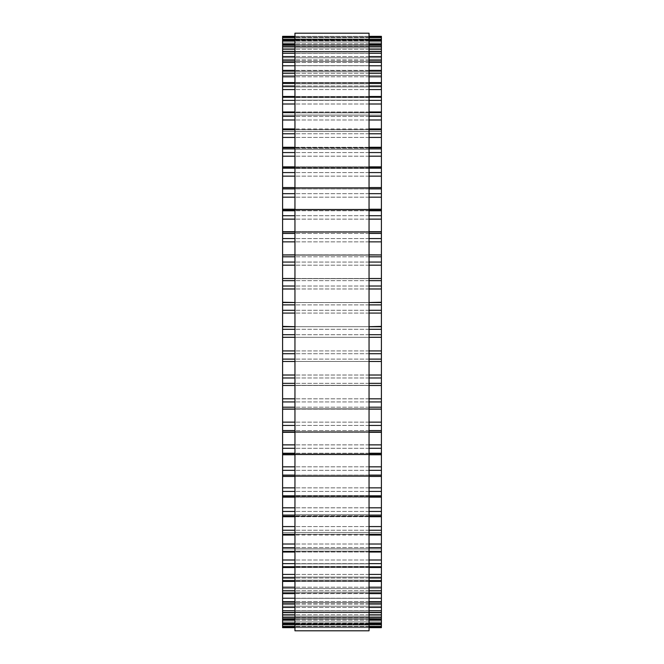 <?xml version="1.0" encoding="UTF-8"?>
<svg xmlns="http://www.w3.org/2000/svg" width="664" height="664" viewBox="0 0 664 664"><rect width="100%" height="100%" fill="white"/><g stroke="black" fill="none" stroke-linecap="round" stroke-linejoin="round"><path stroke-width="0.5" stroke-dasharray="3.32 2.49" d="M381.402 625.04L381.402 326.713L282.598 326.713L282.598 385.485L381.402 385.444L282.598 385.344L282.598 619.346L381.402 619.271L381.402 612.158L381.402 619.346L282.598 619.346L282.598 612.158L282.598 627.654L381.402 627.654L381.402 618.151L381.402 625.04L282.598 625.04L381.402 625.04M381.402 326.397L381.402 302.527L282.598 302.527L282.598 326.397M381.402 302.261L381.402 278.515L282.598 278.515L282.598 302.261M381.402 278.374L381.402 36.337L282.598 36.337L282.598 51.842L282.598 44.654L282.598 46.629L282.598 44.654L381.402 44.654L381.402 51.842L381.402 44.729L282.598 44.729L282.598 255.167L381.402 254.943L282.598 254.943M282.598 278.374L282.598 254.86L381.402 254.943M381.402 37.126L381.402 45.849L381.402 37.134L282.598 37.134L381.402 37.126M381.402 39.906L381.402 47.849L381.402 39.931L282.598 39.931L381.402 39.906M381.402 51.352L381.402 57.793L381.402 51.352L282.598 51.352M381.402 59.951L381.402 65.661L381.402 59.951L282.598 59.951M381.402 70.392L381.402 75.397L381.402 70.392L282.598 70.392M381.402 82.593L381.402 86.934L381.402 82.593L282.598 82.593M381.402 96.487L381.402 100.189L381.402 96.487L282.598 96.487M381.402 111.975L381.402 115.071L381.402 111.975L282.598 111.975M381.402 128.94L381.402 131.489L381.402 128.94L282.598 128.94M381.402 147.283L381.402 149.317L381.402 147.283L282.598 147.283M381.402 166.863L381.402 168.44L381.402 166.863L282.598 166.863M381.402 187.563L381.402 188.734L381.402 187.563L282.598 187.563M381.402 209.226L381.402 210.048L381.402 209.226L282.598 209.226M381.402 231.703L381.402 232.242L381.402 231.703L282.598 231.703M381.402 337.287L282.598 337.287L381.402 337.287M381.402 361.465L282.598 361.465L381.402 361.473M381.402 409.14L282.598 409.14M381.402 432.297L381.402 431.758L381.402 432.297L282.598 432.297M381.402 454.774L381.402 453.952L381.402 454.774L282.598 454.774M381.402 476.437L381.402 475.266L381.402 476.437L282.598 476.437M381.402 497.137L381.402 495.56L381.402 497.137L282.598 497.137M381.402 516.716L381.402 514.683L381.402 516.716L282.598 516.716M381.402 535.059L381.402 532.511L381.402 535.059L282.598 535.059M381.402 552.025L381.402 548.929L381.402 552.025L282.598 552.025M381.402 567.512L381.402 563.811L381.402 567.512L282.598 567.512M381.402 581.407L381.402 577.066L381.402 581.407L282.598 581.407M381.402 593.608L381.402 588.603L381.402 593.608L282.598 593.608M381.402 604.049L381.402 598.339L381.402 604.049L282.598 604.049M381.402 612.648L381.402 606.207L381.402 612.648L282.598 612.648M381.402 624.069L381.402 616.15L381.402 624.094L282.598 624.069L381.402 624.094M294.949 630.8L294.949 33.2M369.051 33.2L369.051 630.8M381.402 624.475L282.598 624.475L381.402 624.475M381.402 626.866L282.598 626.866L381.402 626.874M381.402 626.418L282.598 626.418M381.402 623.596L282.598 623.596L381.402 623.596M381.402 621.911L282.598 621.911L381.402 621.911M381.402 623.172L282.598 623.172M381.402 620.168L282.598 620.168M381.402 617.371L282.598 617.371L381.402 617.371M381.402 617.935L282.598 617.935M381.402 614.773L282.598 614.773M381.402 610.872L282.598 610.872L381.402 610.872M381.402 612.515L282.598 612.515M381.402 610.747L282.598 610.747M381.402 607.444L282.598 607.444M381.402 602.48L282.598 602.48L381.402 602.48M381.402 603.842L282.598 603.842M381.402 601.659L282.598 601.659M381.402 598.231L282.598 598.231M381.402 592.23L282.598 592.23L381.402 592.23M381.402 593.309L282.598 593.309M381.402 590.728L282.598 590.728M381.402 587.2L282.598 587.2M381.402 580.211L282.598 580.211L381.402 580.211M381.402 580.992L282.598 580.992M381.402 578.02L282.598 578.02M381.402 574.426L282.598 574.426M381.402 566.492L282.598 566.492L381.402 566.492M381.402 566.973L282.598 566.973M381.402 563.645L282.598 563.645M381.402 560.001L282.598 560.001M381.402 551.17L282.598 551.17L381.402 551.17M381.402 551.352L282.598 551.352M381.402 547.675L282.598 547.675M381.402 544.015L282.598 544.015M381.402 534.354L282.598 534.354L381.402 534.354M381.402 534.238L282.598 534.238M381.402 530.237L282.598 530.237M381.402 526.577L282.598 526.577M381.402 516.16L282.598 516.16L381.402 516.16M381.402 515.737L282.598 515.737M381.402 511.446L282.598 511.446M381.402 507.819L282.598 507.819M381.402 496.697L282.598 496.697L381.402 496.697M381.402 495.975L282.598 495.975M381.402 491.435L282.598 491.435M381.402 487.849L282.598 487.849M381.402 476.121L282.598 476.121L381.402 476.121M381.402 475.1L282.598 475.1M381.402 470.328L282.598 470.328M381.402 466.825L282.598 466.825M381.402 454.549L282.598 454.549L381.402 454.549M381.402 453.246L282.598 453.246M381.402 448.275L282.598 448.275M381.402 444.872L282.598 444.872M381.402 432.148L282.598 432.148L381.402 432.148M381.402 430.562L282.598 430.562M381.402 425.433L282.598 425.433M381.402 422.146L282.598 422.146M381.402 409.057L282.598 409.057L381.402 409.057M381.402 407.206L282.598 407.206M381.402 401.944L282.598 401.944M381.402 398.815L282.598 398.815M381.402 383.344L282.598 383.344M381.402 377.982L282.598 377.982M381.402 375.019L282.598 375.019M381.402 359.116L282.598 359.116M381.402 353.713L282.598 353.713M381.402 350.932L282.598 350.932M381.402 334.714L282.598 334.714M381.402 329.286L282.598 329.286M381.402 313.068L282.598 313.068M381.402 310.287L282.598 310.287M381.402 304.884L282.598 304.884M381.402 288.981L282.598 288.981M381.402 286.018L282.598 286.018M381.402 280.656L282.598 280.656M381.402 265.185L282.598 265.185M381.402 262.056L282.598 262.056M381.402 256.794L282.598 256.794M381.402 241.854L282.598 241.854M381.402 238.567L282.598 238.567M381.402 233.438L282.598 233.438M381.402 231.852L282.598 231.852L381.402 231.852M381.402 219.128L282.598 219.128M381.402 215.725L282.598 215.725M381.402 210.754L282.598 210.754M381.402 209.45L282.598 209.45L381.402 209.45M381.402 197.175L282.598 197.175M381.402 193.672L282.598 193.672M381.402 188.9L282.598 188.9M381.402 187.879L282.598 187.879L381.402 187.879M381.402 176.151L282.598 176.151M381.402 172.565L282.598 172.565M381.402 168.025L282.598 168.025M381.402 167.303L282.598 167.303L381.402 167.303M381.402 156.181L282.598 156.181M381.402 152.554L282.598 152.554M381.402 148.263L282.598 148.263M381.402 147.84L282.598 147.84L381.402 147.84M381.402 137.423L282.598 137.423M381.402 133.763L282.598 133.763M381.402 129.762L282.598 129.762M381.402 129.646L282.598 129.646L381.402 129.646M381.402 119.985L282.598 119.985M381.402 116.325L282.598 116.325M381.402 112.648L282.598 112.648M381.402 112.83L282.598 112.83L381.402 112.83M381.402 103.999L282.598 103.999M381.402 100.355L282.598 100.355M381.402 97.027L282.598 97.027M381.402 97.508L282.598 97.508L381.402 97.508M381.402 89.574L282.598 89.574M381.402 85.98L282.598 85.98M381.402 83.008L282.598 83.008M381.402 83.788L282.598 83.788L381.402 83.788M381.402 76.8L282.598 76.8M381.402 73.272L282.598 73.272M381.402 70.691L282.598 70.691M381.402 71.77L282.598 71.77L381.402 71.77M381.402 65.769L282.598 65.769M381.402 62.341L282.598 62.341M381.402 60.158L282.598 60.158M381.402 61.52L282.598 61.52L381.402 61.52M381.402 56.556L282.598 56.556M381.402 53.253L282.598 53.253M381.402 51.485L282.598 51.485M381.402 53.128L282.598 53.128L381.402 53.128M381.402 49.227L282.598 49.227M381.402 46.065L282.598 46.065M381.402 46.629L282.598 46.629L381.402 46.629M381.402 43.832L282.598 43.832M381.402 40.828L282.598 40.828M381.402 42.089L282.598 42.089L381.402 42.089M381.402 40.404L282.598 40.404L381.402 40.404M381.402 37.582L282.598 37.582M381.402 39.525L282.598 39.525L381.402 39.525M381.402 38.96L282.598 38.96L381.402 38.96M369.051 36.346L294.949 36.346L369.051 36.337M369.051 37.134L294.949 37.134L369.051 37.126M369.051 37.582L294.949 37.582M369.051 39.931L294.949 39.931L369.051 39.906M369.051 40.828L294.949 40.828M369.051 43.832L294.949 43.832M369.051 44.729L294.949 44.729M369.051 46.065L294.949 46.065M369.051 49.227L294.949 49.227M369.051 51.485L294.949 51.485M369.051 53.253L294.949 53.253M369.051 56.556L294.949 56.556M369.051 60.158L294.949 60.158M369.051 62.341L294.949 62.341M369.051 65.769L294.949 65.769M369.051 70.691L294.949 70.691M369.051 73.272L294.949 73.272M369.051 76.8L294.949 76.8M369.051 83.008L294.949 83.008M369.051 85.98L294.949 85.98M369.051 89.574L294.949 89.574M369.051 97.027L294.949 97.027M369.051 100.355L294.949 100.355M369.051 103.999L294.949 103.999M369.051 112.648L294.949 112.648M369.051 116.325L294.949 116.325M369.051 119.985L294.949 119.985M369.051 129.762L294.949 129.762M369.051 133.763L294.949 133.763M369.051 137.423L294.949 137.423M369.051 148.263L294.949 148.263M369.051 152.554L294.949 152.554M369.051 156.181L294.949 156.181M369.051 168.025L294.949 168.025M369.051 172.565L294.949 172.565M369.051 176.151L294.949 176.151M369.051 188.9L294.949 188.9M369.051 193.672L294.949 193.672M369.051 197.175L294.949 197.175M369.051 210.754L294.949 210.754M369.051 215.725L294.949 215.725M369.051 219.128L294.949 219.128M369.051 233.438L294.949 233.438M369.051 238.567L294.949 238.567M369.051 241.854L294.949 241.854M369.051 256.794L294.949 256.794M369.051 262.056L294.949 262.056M369.051 265.185L294.949 265.185M381.402 278.556L282.598 278.556M369.051 280.656L294.949 280.656M369.051 286.018L294.949 286.018M369.051 288.981L294.949 288.981M369.051 302.535L294.949 302.535L369.051 302.527M369.051 304.884L294.949 304.884M369.051 310.287L294.949 310.287M369.051 313.068L294.949 313.068M369.051 326.713L294.949 326.713L369.051 326.713M369.051 329.286L294.949 329.286M369.051 334.714L294.949 334.714M369.051 337.287L294.949 337.287L369.051 337.287M369.051 350.932L294.949 350.932M369.051 353.713L294.949 353.713M369.051 359.116L294.949 359.116M369.051 361.465L294.949 361.465L369.051 361.473M369.051 375.019L294.949 375.019M369.051 377.982L294.949 377.982M369.051 383.344L294.949 383.344M381.402 385.444L282.598 385.444M369.051 398.815L294.949 398.815M369.051 401.944L294.949 401.944M369.051 407.206L294.949 407.206M369.051 422.146L294.949 422.146M369.051 425.433L294.949 425.433M369.051 430.562L294.949 430.562M369.051 444.872L294.949 444.872M369.051 448.275L294.949 448.275M369.051 453.246L294.949 453.246M369.051 466.825L294.949 466.825M369.051 470.328L294.949 470.328M369.051 475.1L294.949 475.1M369.051 487.849L294.949 487.849M369.051 491.435L294.949 491.435M369.051 495.975L294.949 495.975M369.051 507.819L294.949 507.819M369.051 511.446L294.949 511.446M369.051 515.737L294.949 515.737M369.051 526.577L294.949 526.577M369.051 530.237L294.949 530.237M369.051 534.238L294.949 534.238M369.051 544.015L294.949 544.015M369.051 547.675L294.949 547.675M369.051 551.352L294.949 551.352M369.051 560.001L294.949 560.001M369.051 563.645L294.949 563.645M369.051 566.973L294.949 566.973M369.051 574.426L294.949 574.426M369.051 578.02L294.949 578.02M369.051 580.992L294.949 580.992M369.051 587.2L294.949 587.2M369.051 590.728L294.949 590.728M369.051 593.309L294.949 593.309M369.051 598.231L294.949 598.231M369.051 601.659L294.949 601.659M369.051 603.842L294.949 603.842M369.051 607.444L294.949 607.444M369.051 610.747L294.949 610.747M369.051 612.515L294.949 612.515M369.051 614.773L294.949 614.773M369.051 617.935L294.949 617.935M369.051 619.271L294.949 619.271M369.051 620.168L294.949 620.168M369.051 623.172L294.949 623.172M369.051 624.069L294.949 624.069L369.051 624.094M369.051 626.418L294.949 626.418M369.051 626.866L294.949 626.866L369.051 626.874M369.051 627.654L294.949 627.654L369.051 627.663M381.402 618.151L282.598 618.151L381.402 618.151M381.402 616.15L282.598 616.15L381.402 616.15M381.402 612.158L282.598 612.158L381.402 612.158M381.402 606.207L282.598 606.207L381.402 606.207M381.402 598.339L282.598 598.339L381.402 598.339M381.402 588.603L282.598 588.603L381.402 588.603M381.402 577.066L282.598 577.066L381.402 577.066M381.402 563.811L282.598 563.811L381.402 563.811M381.402 548.929L282.598 548.929L381.402 548.929M381.402 532.511L282.598 532.511L381.402 532.511M381.402 514.683L282.598 514.683L381.402 514.683M381.402 495.56L282.598 495.56L381.402 495.56M381.402 475.266L282.598 475.266L381.402 475.266M381.402 453.952L282.598 453.952L381.402 453.952M381.402 431.758L282.598 431.758L381.402 431.758M381.402 408.833L282.598 408.833L381.402 408.833M381.402 385.344L282.598 385.344L381.402 385.344M381.402 361.44L282.598 361.44L381.402 361.44M381.402 326.713L282.598 326.713M381.402 302.527L282.598 302.527M381.402 302.56L282.598 302.56L381.402 302.56M381.402 278.515L282.598 278.515M381.402 278.656L282.598 278.656L381.402 278.656M381.402 255.167L282.598 255.167L381.402 255.167M381.402 232.242L282.598 232.242L381.402 232.242M381.402 210.048L282.598 210.048L381.402 210.048M381.402 188.734L282.598 188.734L381.402 188.734M381.402 168.44L282.598 168.44L381.402 168.44M381.402 149.317L282.598 149.317L381.402 149.317M381.402 131.489L282.598 131.489L381.402 131.489M381.402 115.071L282.598 115.071L381.402 115.071M381.402 100.189L282.598 100.189L381.402 100.189M381.402 86.934L282.598 86.934L381.402 86.934M381.402 75.397L282.598 75.397L381.402 75.397M381.402 65.661L282.598 65.661L381.402 65.661M381.402 57.793L282.598 57.793L381.402 57.793M381.402 51.842L282.598 51.842L381.402 51.842M381.402 47.849L282.598 47.849L381.402 47.849M381.402 45.849L282.598 45.849L381.402 45.849M369.051 44.654L294.949 44.654M369.051 51.352L294.949 51.352M369.051 59.951L294.949 59.951M369.051 70.392L294.949 70.392M369.051 82.593L294.949 82.593M369.051 96.487L294.949 96.487M369.051 111.975L294.949 111.975M369.051 128.94L294.949 128.94M369.051 147.283L294.949 147.283M369.051 166.863L294.949 166.863M369.051 187.563L294.949 187.563M369.051 209.226L294.949 209.226M369.051 231.703L294.949 231.703M369.051 254.86L294.949 254.86M369.051 278.515L294.949 278.515M369.051 385.485L294.949 385.485M369.051 409.14L294.949 409.14M369.051 432.297L294.949 432.297M369.051 454.774L294.949 454.774M369.051 476.437L294.949 476.437M369.051 497.137L294.949 497.137M369.051 516.716L294.949 516.716M369.051 535.059L294.949 535.059M369.051 552.025L294.949 552.025M369.051 567.512L294.949 567.512M369.051 581.407L294.949 581.407M369.051 593.608L294.949 593.608M369.051 604.049L294.949 604.049M369.051 612.648L294.949 612.648M369.051 619.346L294.949 619.346"/><path stroke-width="1" d="M282.598 36.337L294.949 36.337L282.598 36.346L282.598 385.444M381.402 36.337L369.051 36.337L381.402 36.346L381.402 385.444M381.402 326.713L369.051 326.713L381.402 326.397M282.598 326.713L294.949 326.713L282.598 326.397M381.402 302.527L369.051 302.527L381.402 302.261M282.598 302.527L294.949 302.527L282.598 302.261M282.598 37.134L294.949 37.134L282.598 37.126M381.402 37.134L369.051 37.134L381.402 37.126M282.598 39.931L294.949 39.931L282.598 39.906M381.402 39.931L369.051 39.931L381.402 39.906M294.949 44.729L282.598 44.729L294.949 44.654M369.051 44.729L381.402 44.729L369.051 44.654M282.598 254.943L294.949 254.86M381.402 254.943L369.051 254.86M369.051 385.485L381.402 385.485L381.402 619.346L369.051 619.271M294.949 385.485L282.598 385.485L282.598 619.346L294.949 619.271M369.051 619.346L381.402 619.346L381.402 627.663L369.051 627.654L381.402 627.663M294.949 619.346L282.598 619.346L282.598 627.663L294.949 627.654L282.598 627.663M294.949 332L294.949 630.8L369.051 630.8L369.051 33.2L294.949 33.2L294.949 332M381.402 37.582L369.051 37.582M294.949 37.582L282.598 37.582M381.402 40.828L369.051 40.828M294.949 40.828L282.598 40.828M381.402 43.832L369.051 43.832M294.949 43.832L282.598 43.832M381.402 46.065L369.051 46.065M294.949 46.065L282.598 46.065M381.402 49.227L369.051 49.227M294.949 49.227L282.598 49.227M381.402 51.485L369.051 51.485M294.949 51.485L282.598 51.485M381.402 53.253L369.051 53.253M294.949 53.253L282.598 53.253M381.402 56.556L369.051 56.556M294.949 56.556L282.598 56.556M381.402 60.158L369.051 60.158M294.949 60.158L282.598 60.158M381.402 62.341L369.051 62.341M294.949 62.341L282.598 62.341M381.402 65.769L369.051 65.769M294.949 65.769L282.598 65.769M381.402 70.691L369.051 70.691M294.949 70.691L282.598 70.691M381.402 73.272L369.051 73.272M294.949 73.272L282.598 73.272M381.402 76.8L369.051 76.8M294.949 76.8L282.598 76.8M381.402 83.008L369.051 83.008M294.949 83.008L282.598 83.008M381.402 85.98L369.051 85.98M294.949 85.98L282.598 85.98M381.402 89.574L369.051 89.574M294.949 89.574L282.598 89.574M381.402 97.027L369.051 97.027M294.949 97.027L282.598 97.027M381.402 100.355L369.051 100.355M294.949 100.355L282.598 100.355M381.402 103.999L369.051 103.999M294.949 103.999L282.598 103.999M381.402 112.648L369.051 112.648M294.949 112.648L282.598 112.648M381.402 116.325L369.051 116.325M294.949 116.325L282.598 116.325M381.402 119.985L369.051 119.985M294.949 119.985L282.598 119.985M381.402 129.762L369.051 129.762M294.949 129.762L282.598 129.762M381.402 133.763L369.051 133.763M294.949 133.763L282.598 133.763M381.402 137.423L369.051 137.423M294.949 137.423L282.598 137.423M381.402 148.263L369.051 148.263M294.949 148.263L282.598 148.263M381.402 152.554L369.051 152.554M294.949 152.554L282.598 152.554M381.402 156.181L369.051 156.181M294.949 156.181L282.598 156.181M381.402 168.025L369.051 168.025M294.949 168.025L282.598 168.025M381.402 172.565L369.051 172.565M294.949 172.565L282.598 172.565M381.402 176.151L369.051 176.151M294.949 176.151L282.598 176.151M381.402 188.9L369.051 188.9M294.949 188.9L282.598 188.9M381.402 193.672L369.051 193.672M294.949 193.672L282.598 193.672M381.402 197.175L369.051 197.175M294.949 197.175L282.598 197.175M381.402 210.754L369.051 210.754M294.949 210.754L282.598 210.754M381.402 215.725L369.051 215.725M294.949 215.725L282.598 215.725M381.402 219.128L369.051 219.128M294.949 219.128L282.598 219.128M381.402 233.438L369.051 233.438M294.949 233.438L282.598 233.438M381.402 238.567L369.051 238.567M294.949 238.567L282.598 238.567M381.402 241.854L369.051 241.854M294.949 241.854L282.598 241.854M381.402 256.794L369.051 256.794M294.949 256.794L282.598 256.794M381.402 262.056L369.051 262.056M294.949 262.056L282.598 262.056M381.402 265.185L369.051 265.185M294.949 265.185L282.598 265.185M381.402 280.656L369.051 280.656M294.949 280.656L282.598 280.656M381.402 286.018L369.051 286.018M294.949 286.018L282.598 286.018M381.402 288.981L369.051 288.981M294.949 288.981L282.598 288.981M381.402 304.884L369.051 304.884M294.949 304.884L282.598 304.884M381.402 310.287L369.051 310.287M294.949 310.287L282.598 310.287M381.402 313.068L369.051 313.068M294.949 313.068L282.598 313.068M381.402 329.286L369.051 329.286M294.949 329.286L282.598 329.286M381.402 334.714L369.051 334.714M294.949 334.714L282.598 334.714M381.402 337.287L369.051 337.287L381.402 337.287M294.949 337.287L282.598 337.287L294.949 337.287M381.402 350.932L369.051 350.932M294.949 350.932L282.598 350.932M381.402 353.713L369.051 353.713M294.949 353.713L282.598 353.713M381.402 359.116L369.051 359.116M294.949 359.116L282.598 359.116M381.402 361.465L369.051 361.465L381.402 361.473M294.949 361.465L282.598 361.465L294.949 361.473M381.402 375.019L369.051 375.019M294.949 375.019L282.598 375.019M381.402 377.982L369.051 377.982M294.949 377.982L282.598 377.982M381.402 383.344L369.051 383.344M294.949 383.344L282.598 383.344M381.402 398.815L369.051 398.815M294.949 398.815L282.598 398.815M381.402 401.944L369.051 401.944M294.949 401.944L282.598 401.944M381.402 407.206L369.051 407.206M294.949 407.206L282.598 407.206M381.402 422.146L369.051 422.146M294.949 422.146L282.598 422.146M381.402 425.433L369.051 425.433M294.949 425.433L282.598 425.433M381.402 430.562L369.051 430.562M294.949 430.562L282.598 430.562M381.402 444.872L369.051 444.872M294.949 444.872L282.598 444.872M381.402 448.275L369.051 448.275M294.949 448.275L282.598 448.275M381.402 453.246L369.051 453.246M294.949 453.246L282.598 453.246M381.402 466.825L369.051 466.825M294.949 466.825L282.598 466.825M381.402 470.328L369.051 470.328M294.949 470.328L282.598 470.328M381.402 475.1L369.051 475.1M294.949 475.1L282.598 475.1M381.402 487.849L369.051 487.849M294.949 487.849L282.598 487.849M381.402 491.435L369.051 491.435M294.949 491.435L282.598 491.435M381.402 495.975L369.051 495.975M294.949 495.975L282.598 495.975M381.402 507.819L369.051 507.819M294.949 507.819L282.598 507.819M381.402 511.446L369.051 511.446M294.949 511.446L282.598 511.446M381.402 515.737L369.051 515.737M294.949 515.737L282.598 515.737M381.402 526.577L369.051 526.577M294.949 526.577L282.598 526.577M381.402 530.237L369.051 530.237M294.949 530.237L282.598 530.237M381.402 534.238L369.051 534.238M294.949 534.238L282.598 534.238M381.402 544.015L369.051 544.015M294.949 544.015L282.598 544.015M381.402 547.675L369.051 547.675M294.949 547.675L282.598 547.675M381.402 551.352L369.051 551.352M294.949 551.352L282.598 551.352M381.402 560.001L369.051 560.001M294.949 560.001L282.598 560.001M381.402 563.645L369.051 563.645M294.949 563.645L282.598 563.645M381.402 566.973L369.051 566.973M294.949 566.973L282.598 566.973M381.402 574.426L369.051 574.426M294.949 574.426L282.598 574.426M381.402 578.02L369.051 578.02M294.949 578.02L282.598 578.02M381.402 580.992L369.051 580.992M294.949 580.992L282.598 580.992M381.402 587.2L369.051 587.2M294.949 587.2L282.598 587.2M381.402 590.728L369.051 590.728M294.949 590.728L282.598 590.728M381.402 593.309L369.051 593.309M294.949 593.309L282.598 593.309M381.402 598.231L369.051 598.231M294.949 598.231L282.598 598.231M381.402 601.659L369.051 601.659M294.949 601.659L282.598 601.659M381.402 603.842L369.051 603.842M294.949 603.842L282.598 603.842M381.402 607.444L369.051 607.444M294.949 607.444L282.598 607.444M381.402 610.747L369.051 610.747M294.949 610.747L282.598 610.747M381.402 612.515L369.051 612.515M294.949 612.515L282.598 612.515M381.402 614.773L369.051 614.773M294.949 614.773L282.598 614.773M381.402 617.935L369.051 617.935M294.949 617.935L282.598 617.935M381.402 620.168L369.051 620.168M294.949 620.168L282.598 620.168M381.402 623.172L369.051 623.172M294.949 623.172L282.598 623.172M381.402 624.069L369.051 624.069L381.402 624.094M294.949 624.069L282.598 624.069L294.949 624.094M381.402 626.418L369.051 626.418M294.949 626.418L282.598 626.418M381.402 626.866L369.051 626.866L381.402 626.874M294.949 626.866L282.598 626.866L294.949 626.874M381.402 51.352L369.051 51.352M294.949 51.352L282.598 51.352M381.402 59.951L369.051 59.951M294.949 59.951L282.598 59.951M381.402 70.392L369.051 70.392M294.949 70.392L282.598 70.392M381.402 82.593L369.051 82.593M294.949 82.593L282.598 82.593M381.402 96.487L369.051 96.487M294.949 96.487L282.598 96.487M381.402 111.975L369.051 111.975M294.949 111.975L282.598 111.975M381.402 128.94L369.051 128.94M294.949 128.94L282.598 128.94M381.402 147.283L369.051 147.283M294.949 147.283L282.598 147.283M381.402 166.863L369.051 166.863M294.949 166.863L282.598 166.863M381.402 187.563L369.051 187.563M294.949 187.563L282.598 187.563M381.402 209.226L369.051 209.226M294.949 209.226L282.598 209.226M381.402 231.703L369.051 231.703M294.949 231.703L282.598 231.703M381.402 278.515L369.051 278.515M294.949 278.515L282.598 278.515M381.402 409.14L369.051 409.14M294.949 409.14L282.598 409.14M381.402 432.297L369.051 432.297M294.949 432.297L282.598 432.297M381.402 454.774L369.051 454.774M294.949 454.774L282.598 454.774M381.402 476.437L369.051 476.437M294.949 476.437L282.598 476.437M381.402 497.137L369.051 497.137M294.949 497.137L282.598 497.137M381.402 516.716L369.051 516.716M294.949 516.716L282.598 516.716M381.402 535.059L369.051 535.059M294.949 535.059L282.598 535.059M381.402 552.025L369.051 552.025M294.949 552.025L282.598 552.025M381.402 567.512L369.051 567.512M294.949 567.512L282.598 567.512M381.402 581.407L369.051 581.407M294.949 581.407L282.598 581.407M381.402 593.608L369.051 593.608M294.949 593.608L282.598 593.608M381.402 604.049L369.051 604.049M294.949 604.049L282.598 604.049M381.402 612.648L369.051 612.648M294.949 612.648L282.598 612.648"/></g></svg>
